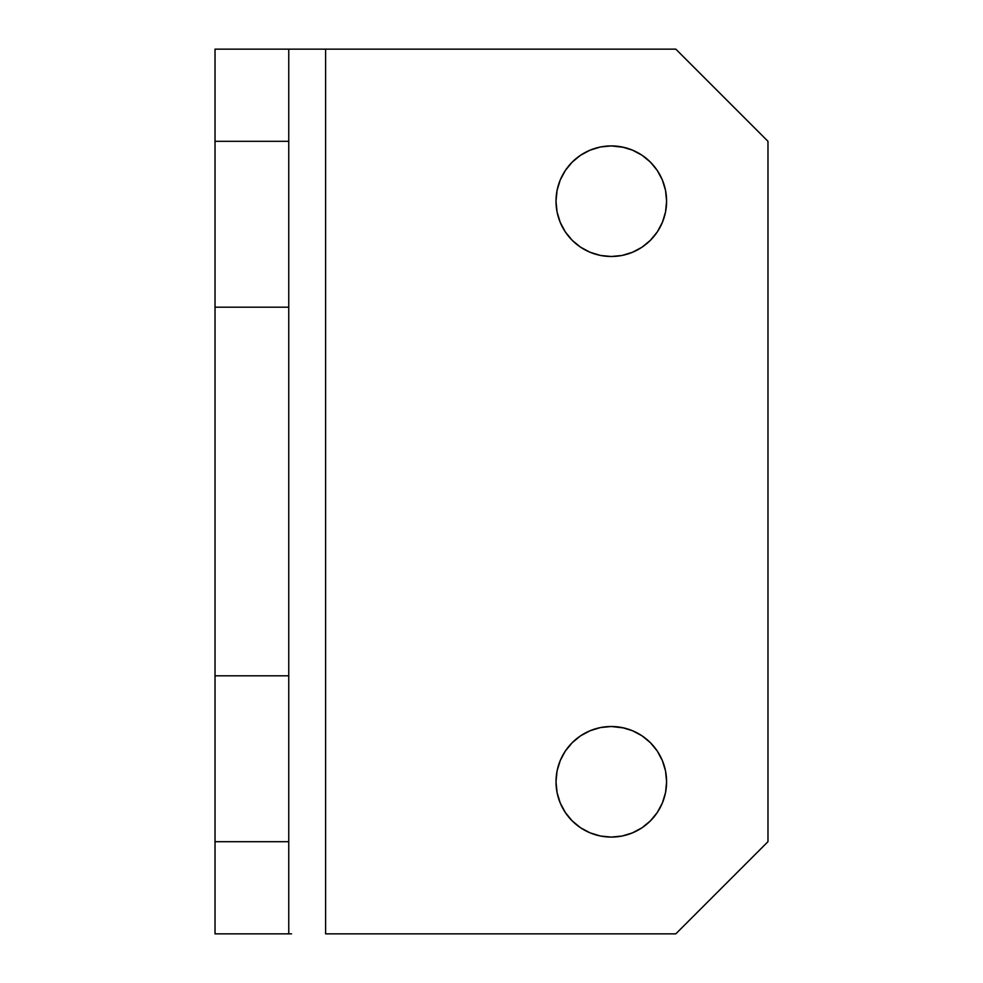 <?xml version="1.0" encoding="UTF-8"?>
<svg xmlns="http://www.w3.org/2000/svg" width="983" height="983" viewBox="0 0 983 983"><rect width="100%" height="100%" fill="white"/><g stroke="black" fill="none" stroke-linecap="round" stroke-linejoin="round"><path stroke-width="1.47" d="M622.092 836.029L632.462 832.871L642.022 827.772L650.402 820.891L657.283 812.511L662.382 802.951L665.54 792.581L666.597 781.792L665.54 771.004L662.382 760.633L657.283 751.073L650.402 742.693L642.022 735.812L632.462 730.713L622.092 727.555L611.303 726.498L600.515 727.555L611.303 726.498A55.294 55.294 0 0 1 666.597 781.792A55.294 55.294 0 0 1 611.303 837.086L600.515 836.029L611.303 837.086L622.092 836.029L611.303 837.086A55.294 55.294 0 0 1 556.009 781.792A55.294 55.294 0 0 1 611.303 726.498L623.996 727.973M622.092 255.445L632.462 252.287L642.022 247.188L650.402 240.307L657.283 231.927L662.382 222.367L665.54 211.996L666.597 201.208L665.54 190.419L662.382 180.049L657.283 170.489L650.402 162.109L642.022 155.228L632.462 150.129L622.092 146.971L611.303 145.914L600.515 146.971L611.303 145.914A55.294 55.294 0 0 1 666.597 201.208A55.294 55.294 0 0 1 611.303 256.502L600.515 255.445L611.303 256.502L622.092 255.445L611.303 256.502A55.294 55.294 0 0 1 556.009 201.208A55.294 55.294 0 0 1 611.303 145.914L623.996 147.389M288.756 49.15L215.031 49.15L215.031 141.306L288.756 141.306L288.756 307.188L215.031 307.188L215.031 141.306L215.031 933.85L288.756 933.85L288.756 49.15L215.031 49.15L215.031 141.306L288.756 141.306L288.756 49.15L675.812 49.15L767.969 141.306L767.969 841.694L767.969 141.306L675.812 49.15L325.619 49.15L325.619 933.85L325.619 49.15L291.558 49.15M767.969 841.694L675.812 933.85L325.619 933.85L675.812 933.85L767.969 841.694M600.515 727.555L590.144 730.713L580.584 735.812L572.204 742.693L565.323 751.073L560.224 760.633L557.066 771.004L556.009 781.792L557.066 792.581L560.224 802.951L565.323 812.511L572.204 820.891L580.584 827.772L590.144 832.871L600.515 836.029M600.515 146.971L590.144 150.129L580.584 155.228L572.204 162.109L565.323 170.489L560.224 180.049L557.066 190.419L556.009 201.208L557.066 211.996L560.224 222.367L565.323 231.927L572.204 240.307L580.584 247.188L590.144 252.287L600.515 255.445M288.756 841.694L215.031 841.694L215.031 675.812L288.756 675.812L288.756 933.85L215.031 933.85L215.031 841.694L288.756 841.694M291.558 933.85L288.756 933.85M215.031 675.812L215.031 307.188L288.756 307.188L288.756 675.812L215.031 675.812"/></g></svg>
